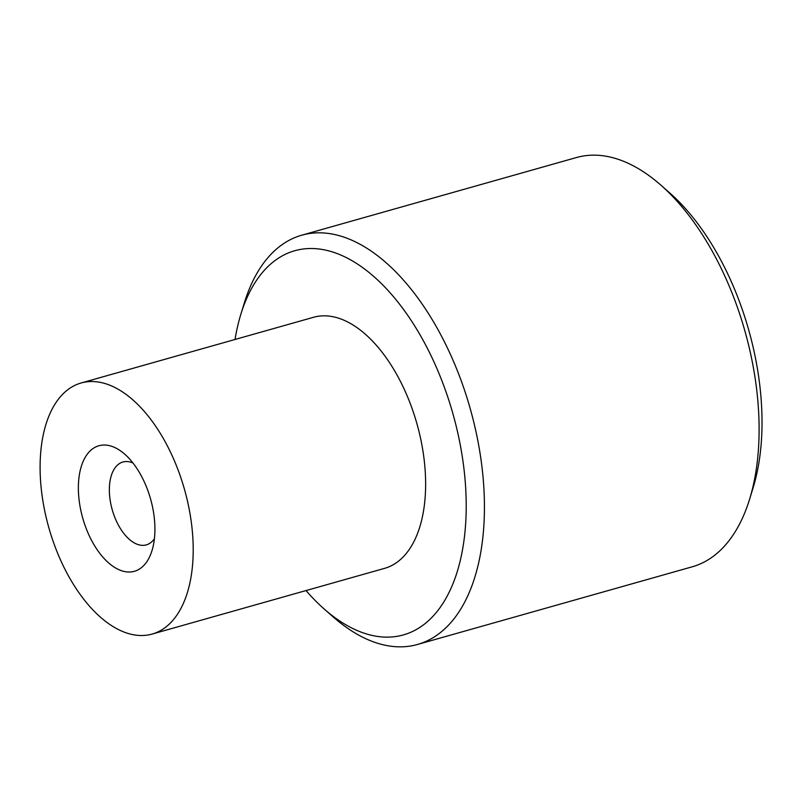 <?xml version="1.0" encoding="UTF-8"?>
<svg xmlns="http://www.w3.org/2000/svg" width="802" height="802" viewBox="0 0 802 802"><rect width="100%" height="100%" fill="white"/><g stroke="black" fill="none" stroke-linecap="round" stroke-linejoin="round"><path stroke-width="1.2" d="M306.033 590.563A199.618 107.839 -105.8 0 0 324.098 608.929L333.03 616.798A212.66 114.886 -105.8 0 0 403.997 646.733A212.66 114.886 -105.8 0 0 417.501 644.467L692.186 566.813A212.66 114.886 -105.8 0 0 749.659 499.004L753.158 487.626A199.618 107.839 -105.8 0 0 669.881 193.071L660.948 185.202A212.66 114.886 -105.8 0 0 589.971 155.267A212.66 114.886 -105.8 0 0 576.478 157.533L301.793 235.186A212.66 114.886 -105.8 0 0 244.309 302.996L240.821 314.374A199.618 107.839 -105.8 0 0 235.046 339.467M152.139 634.071L384.569 568.357A130.465 70.486 -105.8 0 0 420.629 438.644A130.465 70.486 -105.8 0 0 313.582 317.271L81.162 382.975A130.465 70.486 -105.8 0 0 45.102 512.699A130.465 70.486 -105.8 0 0 152.139 634.071A130.465 70.486 -105.8 0 0 188.199 504.348A130.465 70.486 -105.8 0 0 81.162 382.975M417.501 644.467A212.66 114.886 -105.8 0 0 473.441 420.769A212.66 114.886 -105.8 0 0 315.286 232.921A212.66 114.886 -105.8 0 0 301.793 235.186M103.047 445.06A65.233 35.238 -105.8 0 0 80.872 510.613A65.233 35.238 -105.8 0 0 130.255 571.986A65.233 35.238 -105.8 0 0 152.029 550.493A65.233 35.238 -105.8 0 0 124.811 454.243A65.233 35.238 -105.8 0 0 103.047 445.06M133.002 463.015A43.057 23.258 -105.8 0 0 125.633 461.561A43.057 23.258 -105.8 0 0 122.896 462.012A43.057 23.258 -105.8 0 0 111.578 507.305A43.057 23.258 -105.8 0 0 143.588 545.33A43.057 23.258 -105.8 0 0 146.325 544.879A43.057 23.258 -105.8 0 0 154.405 538.733M324.098 608.929A199.618 107.839 -105.8 0 0 390.714 637.029A199.618 107.839 -105.8 0 0 458.554 436.428A199.618 107.839 -105.8 0 0 307.447 248.61A199.618 107.839 -105.8 0 0 240.821 314.374M749.659 499.004A212.66 114.886 -105.8 0 0 660.948 185.202"/></g></svg>

